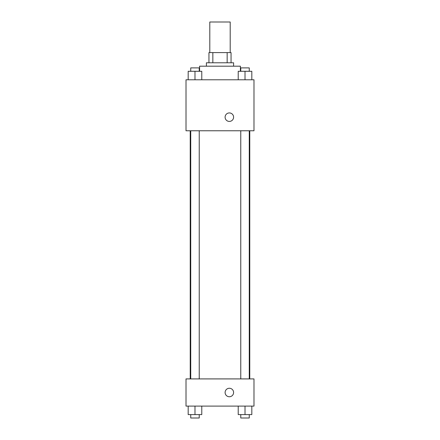 <?xml version="1.0" encoding="UTF-8"?>
<svg xmlns="http://www.w3.org/2000/svg" width="440" height="440" viewBox="0 0 440 440"><rect width="100%" height="100%" fill="white"/><g stroke="black" fill="none" stroke-linecap="round" stroke-linejoin="round"><path stroke-width="0.66" d="M230.197 52.591L230.197 22L209.803 22L209.803 52.591M212.845 62.788L212.845 52.591L208.951 52.591L208.951 62.788L208.951 52.591M212.845 52.591L231.049 52.591L231.049 62.788M227.156 62.788L227.156 52.591M206.404 66.187L206.404 62.788L233.596 62.788L233.596 66.187M240.394 71.286L240.394 66.187L199.606 66.187L199.606 71.286M186.01 79.783L253.99 79.783L253.99 130.774L186.01 130.774L186.01 79.783M225.099 117.178A4.252 4.252 0 0 1 231.473 113.498A4.252 4.252 0 0 1 231.473 120.857A4.252 4.252 0 0 1 225.099 117.178M186.01 378.911L253.99 378.911L253.99 406.104L186.01 406.104L186.01 378.911M229.35 396.754A4.252 4.252 0 0 1 225.671 390.385A4.252 4.252 0 0 1 233.03 390.385A4.252 4.252 0 0 1 229.35 396.754M238.222 406.104L238.222 414.601L251.818 414.601L251.818 406.104L251.818 414.601M245.02 414.601L245.02 406.104M249.266 414.601L249.266 418L240.768 418L240.768 414.601M188.183 406.104L188.183 414.601L201.779 414.601L201.779 406.104L201.779 414.601M194.981 414.601L194.981 406.104M199.232 414.601L199.232 418L190.735 418L190.735 414.601M238.222 79.783L238.222 71.286L251.818 71.286L251.818 79.783L251.818 71.286M245.02 79.783L245.02 71.286M249.266 71.286L249.266 67.887L240.768 67.887L240.768 71.286M188.183 79.783L188.183 71.286L201.779 71.286L201.779 79.783L201.779 71.286M194.981 79.783L194.981 71.286M199.232 71.286L199.232 67.887L190.735 67.887L190.735 71.286M249.777 378.911L249.777 130.774M190.223 378.911L190.223 130.774M240.768 130.774L240.768 378.911M249.266 130.774L249.266 378.911M199.232 378.911L199.232 130.774M190.735 378.911L190.735 130.774"/></g></svg>
